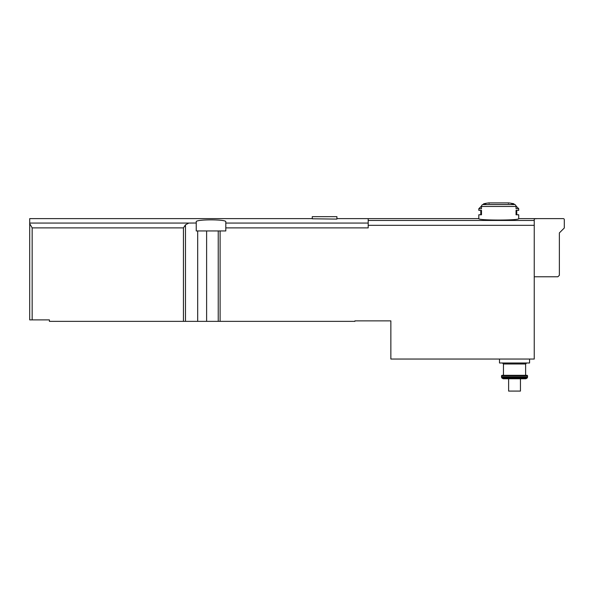 <?xml version="1.0" encoding="UTF-8"?>
<svg xmlns="http://www.w3.org/2000/svg" width="594" height="594" viewBox="0 0 594 594"><rect width="100%" height="100%" fill="white"/><g stroke="black" fill="none" stroke-linecap="round" stroke-linejoin="round"><path stroke-width="0.89" d="M183.442 321.361L183.442 227.896L185.477 224.829L188.833 223.062L196.235 223.017L196.235 221.8C195.263 219.216 226.752 219.208 225.802 221.8L225.802 230.947L218.236 230.947L218.236 321.361L49.406 321.361L49.406 319.884L29.7 319.884L29.7 223.634L32.165 227.896L32.165 319.884M312.273 218.629L29.7 218.629L29.7 223.634M312.273 218.792L336.909 219.089L336.909 216.662L312.273 216.662L312.273 218.792M483.783 203.757L485.788 203.757A73.908 64.004 90 0 0 482.766 204.566A1.968 1.708 90 0 0 481.489 206.474L481.489 208.724L478.816 208.724L478.816 210.35L481.489 210.35L481.489 214.783L478.816 214.783L478.816 218.629C477.635 220.523 519.913 220.523 518.725 218.629L518.725 214.783L516.052 214.783L516.052 210.35L518.725 210.35L518.725 208.724L516.052 208.724L516.052 206.474A1.968 1.708 -90 0 0 514.768 204.566A73.908 64.004 -90 0 0 511.746 203.757L513.758 203.757A73.908 73.908 0 0 0 508.939 202.925L488.602 202.925A73.908 73.908 0 0 0 483.783 203.757L483.056 204.484M518.725 208.724L516 205.999A1.968 1.708 90 0 0 514.768 204.566L482.766 204.566M478.823 218.629L368.198 218.629L368.198 227.896L225.802 227.896M218.236 321.361L354.893 321.361L354.893 320.871L390.859 320.871L390.859 359.051L534.244 359.051L534.244 218.83L537.199 218.629L518.711 218.629L563.312 218.629A0.988 0.988 0 0 1 564.3 219.617L564.3 227.992L564.3 219.617M527.398 377.628L525.883 378.764L503.185 378.764L508.62 378.764L508.62 391.082L520.448 391.082L520.448 378.764L525.883 378.764L503.185 378.764L501.678 377.628L527.398 377.628L527.591 376.886L501.477 376.886L501.678 377.628L501.477 375.809L501.975 375.311L527.101 375.311L501.975 375.311L501.477 375.809L527.591 375.809L527.101 375.311L527.591 375.809L527.168 378.022L501.908 378.022L501.678 377.628M196.235 223.017L196.235 230.947L218.236 230.947M534.244 276.767L557.892 276.767L559.37 275.289L559.37 232.915L564.3 227.992M529.566 359.051L529.566 362.993L499.509 362.993L499.509 359.051L499.509 362.993M368.198 223.062L225.802 223.062M188.833 223.062L29.7 223.062M516.052 206.474L481.489 206.474M534.244 220.463L368.198 220.463M534.244 225.319L368.198 225.319M220.107 230.947L220.107 321.361M197.691 230.947L197.691 321.361M206.615 230.947L206.615 321.361M183.442 227.896L32.165 227.896M185.477 224.829L185.477 321.361M526.611 362.993L525.623 363.981L503.452 363.981L502.465 362.993M478.816 218.629L336.909 218.629M503.452 363.981L503.452 375.311M525.623 363.981L525.623 375.311M508.375 203.415L508.872 202.918L488.669 202.918L489.159 203.415M481.534 205.999L478.816 208.724M480.784 214.783L480.784 210.35M513.758 203.757L514.478 204.484M516.75 210.35L516.75 214.783M527.168 378.022L525.883 378.764M501.908 378.022L503.185 378.764"/></g></svg>
